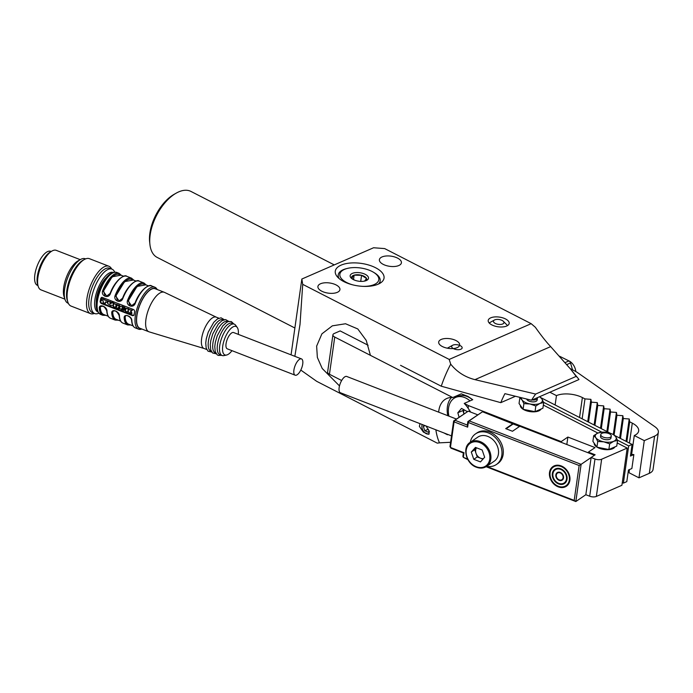 <?xml version="1.0" encoding="UTF-8"?>
<svg xmlns="http://www.w3.org/2000/svg" width="693" height="693" viewBox="0 0 693 693"><rect width="100%" height="100%" fill="white"/><g stroke="black" fill="none" stroke-linecap="round" stroke-linejoin="round"><path stroke-width="1.04" d="M149.922 244.482L149.653 242.03A34.416 18.287 -62.9 0 1 149.887 233.099A34.416 18.287 -62.9 0 1 174.108 194.326L176.256 193.113A37.067 19.699 117.1 0 0 150.173 234.866A37.067 19.699 117.1 0 0 149.922 244.482A37.067 19.699 117.1 0 0 157.172 257.415L294.88 328.006M334.269 264.899L190.991 191.45A37.067 19.699 117.1 0 0 176.256 193.113M426.074 426.013L429.365 431.531L428.716 434.303L423.44 432.137L419.386 426.42L419.967 423.726M341.103 265.133A24.619 11.357 -171.9 0 1 368.875 265.072A24.619 11.357 -171.9 0 1 384.035 278.118A24.619 11.357 -171.9 0 1 378.222 284.165A24.619 11.357 -171.9 0 1 350.45 284.225A24.619 11.357 -171.9 0 1 335.282 271.18A24.619 11.357 -171.9 0 1 341.103 265.133M490.713 317.844A10.586 4.886 -171.9 0 1 502.659 317.818A10.586 4.886 -171.9 0 1 509.182 323.432A10.586 4.886 -171.9 0 1 506.678 326.031A10.586 4.886 -171.9 0 1 494.733 326.056A10.586 4.886 -171.9 0 1 488.21 320.443A10.586 4.886 -171.9 0 1 490.713 317.844M441.19 339.449A10.586 4.886 -171.9 0 1 453.135 339.423A10.586 4.886 -171.9 0 1 459.658 345.027A10.586 4.886 -171.9 0 1 457.155 347.635A10.586 4.886 -171.9 0 1 445.209 347.661A10.586 4.886 -171.9 0 1 438.686 342.047A10.586 4.886 -171.9 0 1 441.19 339.449M370.426 355.344L366.233 340.393L357.787 328.95L345.538 323.752L332.345 325.84L321.907 333.844L316.64 346.119L317.359 357.467L322.219 368.494L339.492 385.914M382.016 256.947A11.123 5.128 -171.9 0 1 394.56 256.912A11.123 5.128 -171.9 0 1 401.412 262.803A11.123 5.128 -171.9 0 1 398.778 265.54A11.123 5.128 -171.9 0 1 386.235 265.566A11.123 5.128 -171.9 0 1 379.392 259.676A11.123 5.128 -171.9 0 1 382.016 256.947M320.538 283.758A11.123 5.128 -171.9 0 1 333.082 283.732A11.123 5.128 -171.9 0 1 339.934 289.622A11.123 5.128 -171.9 0 1 337.3 292.351A11.123 5.128 -171.9 0 1 324.766 292.385A11.123 5.128 -171.9 0 1 317.914 286.495A11.123 5.128 -171.9 0 1 320.538 283.758M400.554 365.332L441.268 386.209A79.426 42.204 -62.9 0 1 450.71 364.163L449.203 359.433L531.167 323.674L384.676 248.588L373.57 247.756L301.845 279.036L291.06 354.851M449.203 359.433L302.711 284.347L301.845 279.036M300.805 370.079L316.71 381.341L437.283 443.148L439.509 442.844A79.426 42.204 -62.9 0 1 435.871 429.816M450.71 364.163C457.042 372.028 465.124 377.183 474.965 379.643L550.658 346.621C546.162 341.831 541.051 335.377 535.325 327.252L531.167 323.674M302.711 284.347L300.026 324.333L294.854 356.323M450.589 442.281L439.509 442.844M474.965 379.643L535.654 394.066L576.186 376.386A48.588 25.823 117.1 0 1 578.109 378.378L570.573 369.092L576.186 376.386M535.654 394.066A48.588 25.823 117.1 0 0 531.54 400.225L504.92 393.659A57.84 30.735 117.1 0 0 500.779 402.659L441.268 386.209M578.109 378.378A48.588 25.823 117.1 0 1 578.976 379.539L531.54 400.225M550.658 346.621L570.573 369.092M515.375 396.301L500.779 402.659M555.128 404.981L556.462 395.616A18.529 8.55 -171.9 0 1 582.389 397.565L584.979 398.891L582.146 418.823M649.306 473.336L654.599 436.131A15.887 7.328 8.1 0 0 658.35 432.224L653.057 469.43A15.887 7.328 -171.9 0 1 649.306 473.336L638.981 477.832L644.273 440.627L634.294 435.516L631.609 454.4M629.452 469.577L629.001 472.721L638.981 477.832M634.294 435.516A18.529 8.55 -171.9 0 0 638.677 430.968A18.529 8.55 -171.9 0 0 632.285 423.137L629.686 421.812L629.227 418.979L623.302 418.537L622.842 415.705L616.917 415.263L616.449 412.43L610.524 411.988L610.065 409.156L604.14 408.714L603.681 405.89L597.756 405.44L597.297 402.616L591.372 402.165L590.904 399.341L584.979 398.891M654.599 436.131L644.273 440.627M658.35 432.224A15.887 7.328 8.1 0 0 654.946 426.758L577.962 372.903A26.473 12.214 8.1 0 0 574.497 370.833L570.209 368.641M556.462 395.616L549.861 392.238M629.686 421.812L626.853 441.744M623.302 418.537L620.46 438.47M629.227 418.979L626.048 441.328M616.917 415.263L614.102 434.996M622.842 415.705L619.655 438.054M610.524 411.988L607.692 431.921M616.449 412.43L613.314 434.494M604.14 408.714L601.307 428.646M610.065 409.156L606.886 431.514M597.756 405.44L594.915 425.372M603.681 405.89L600.502 428.239M591.372 402.165L588.53 422.098M597.297 402.616L594.109 424.965M590.904 399.341L587.725 421.69M568.269 360.585A10.586 7.528 66.4 0 1 575.805 371.543M572.522 369.819L570.53 362.95L566.822 364.57M565.124 362.595L568.953 360.923L559.476 356.193M568.953 360.923A2.651 1.88 66.4 0 1 570.53 362.95M422.167 424.488A6.454 4.591 -113.6 0 0 421.916 425.805A6.454 4.591 -113.6 0 0 424.125 432.085A6.454 4.591 -113.6 0 0 429.218 433.896M428.404 429.166L424.792 430.743L428.283 432.233L429.192 430.959M424.792 430.743L423.336 426.412L424.159 425.268M425.112 425.641L423.336 426.412M453.482 348.666A5.293 2.443 8.1 0 0 460.169 349.471A5.293 2.443 8.1 0 0 461.555 346.552A5.293 2.443 8.1 0 0 460.317 345.686A5.293 2.443 8.1 0 0 452.598 345.279A5.293 2.443 8.1 0 0 453.482 348.666M447.375 348.189A10.586 4.886 -171.9 0 1 447.635 348.033L452.598 345.279M368.026 279.34A9.269 4.279 -171.9 0 1 366.848 280.293A9.269 4.279 -171.9 0 1 351.178 278.058A9.269 4.279 -171.9 0 1 350.632 274.61A9.269 4.279 -171.9 0 1 362.3 273.233A9.269 4.279 -171.9 0 1 368.026 279.34M351.914 278.69A7.649 3.534 -171.9 0 1 351.94 276.438A7.649 3.534 -171.9 0 1 361.581 275.303A7.649 3.534 -171.9 0 1 366.311 280.344A7.649 3.534 -171.9 0 1 365.973 280.691M353.075 284.944A19.664 9.07 -171.9 0 1 340.861 271.959A19.664 9.07 -171.9 0 1 347.245 268.451A19.664 9.07 -171.9 0 1 373.319 272.158A19.664 9.07 -171.9 0 1 377.798 281.99A19.664 9.07 -171.9 0 1 363.106 286.365M339.102 278.534A21.18 9.771 -171.9 0 1 338.227 274.922A21.18 9.771 -171.9 0 1 339.31 272.505A21.18 9.771 -171.9 0 1 346.179 268.719L347.245 268.451M373.319 272.158L374.263 272.721A21.18 9.771 -171.9 0 1 380.162 280.89A21.18 9.771 -171.9 0 1 379.08 283.307A21.18 9.771 -171.9 0 1 378.317 284.121M354.617 280.145L351.689 278.248L354.14 275.164L361.581 275.303L366.571 278.534L364.527 281.107M361.581 275.303L360.715 281.393M354.14 275.164L353.534 279.444M502.113 320.443A5.293 2.443 8.1 0 0 494.395 320.045A5.293 2.443 8.1 0 0 495.278 323.423A5.293 2.443 8.1 0 0 501.966 324.229A5.293 2.443 8.1 0 0 503.352 321.318A5.293 2.443 8.1 0 0 502.113 320.443M489.171 322.955A10.586 4.886 -171.9 0 1 489.431 322.799L494.395 320.045M503.352 321.318L507.345 325.346A10.586 4.886 -171.9 0 1 507.553 325.571M464.215 403.421L468.459 405.596L468.087 408.22A22.505 15.991 -113.6 0 0 464.215 403.421L472.756 399.696L467.879 396.387L461.287 393.823L452.754 397.548A22.505 15.991 -113.6 0 0 446.838 398.458A22.505 15.991 -113.6 0 0 438.695 412.162M368.122 345.253L340.15 330.916L334.173 333.524A5.293 2.443 8.1 0 0 332.917 334.823A5.293 2.443 8.1 0 0 334.745 337.058L452.754 397.548M334.745 337.058L329.452 374.263L341.649 380.518M443.901 432.934L447.453 434.754A22.505 15.991 -113.6 0 1 446.768 434.043M594.984 459A5.293 2.443 8.1 0 0 601.645 459.225L596.352 496.431A5.293 2.443 -171.9 0 1 589.691 496.214L594.984 459L591.129 457.51L595.14 454.773L588.348 452.139L588.253 452.815M601.645 459.225L627.2 448.076L621.907 485.282L596.352 496.431M543.355 405.102L597.894 433.056M617.194 442.948L627.2 448.076M588.348 452.139L595.027 447.583L567.879 437.049L561.209 441.606L468.459 405.596M589.691 496.214L585.836 494.715L591.129 457.51M447.99 434.52L447.453 434.754M329.452 374.263A5.293 2.443 -171.9 0 1 327.624 372.028L332.917 334.823M468.087 408.22L470.686 412.084M561.209 441.606L561.113 442.281M567.879 437.049L566.822 444.499M451.498 397.496A22.505 15.991 -113.6 0 0 447.782 415.696M456.444 419.057L346.725 376.464A8.74 3.491 111.2 0 0 342.316 379.452A8.74 3.491 111.2 0 0 339.154 387.612A8.74 3.491 111.2 0 0 340.402 392.749L451.498 435.88M552.988 466.536L552.979 466.545A11.911 9.433 55.7 0 1 552.988 466.536A11.911 9.433 55.7 0 1 564.656 467.957A11.911 9.433 55.7 0 1 569.88 480.327A11.911 9.433 55.7 0 1 566.424 486.217A11.911 9.433 55.7 0 1 566.415 486.217A11.911 9.433 55.7 0 1 554.738 484.805A11.911 9.433 55.7 0 1 549.514 472.435A11.911 9.433 55.7 0 1 552.979 466.545A11.911 9.433 55.7 0 1 564.648 467.966A11.911 9.433 55.7 0 1 569.871 480.336A11.911 9.433 55.7 0 1 566.406 486.226L566.424 486.217M550.077 472.652A11.253 8.914 -124.3 0 0 555.015 484.338A11.253 8.914 -124.3 0 0 566.034 485.68A11.253 8.914 -124.3 0 0 569.308 480.119A11.253 8.914 -124.3 0 0 564.371 468.433A11.253 8.914 -124.3 0 0 553.352 467.091A11.253 8.914 -124.3 0 0 550.077 472.652M553.352 467.091A11.253 8.914 -124.3 0 0 550.095 472.643A11.253 8.914 -124.3 0 0 555.024 484.329A11.253 8.914 -124.3 0 0 566.042 485.672M554.85 469.274L554.85 469.274A8.602 6.817 55.7 0 1 563.279 470.296A8.602 6.817 55.7 0 1 567.056 479.227A8.602 6.817 55.7 0 1 564.552 483.48A8.602 6.817 55.7 0 1 564.552 483.489A8.602 6.817 55.7 0 1 556.115 482.467A8.602 6.817 55.7 0 1 552.338 473.536A8.602 6.817 55.7 0 1 554.842 469.282A8.602 6.817 55.7 0 1 563.27 470.304A8.602 6.817 55.7 0 1 567.047 479.235A8.602 6.817 55.7 0 1 564.544 483.489L564.544 483.489M552.901 473.752A7.944 6.289 -124.3 0 0 556.392 481.999A7.944 6.289 -124.3 0 0 564.171 482.943A7.944 6.289 -124.3 0 0 566.476 479.019A7.944 6.289 -124.3 0 0 562.993 470.772A7.944 6.289 -124.3 0 0 555.214 469.828A7.944 6.289 -124.3 0 0 552.901 473.752M555.223 469.819A7.944 6.289 -124.3 0 0 552.919 473.743A7.944 6.289 -124.3 0 0 556.401 481.99A7.944 6.289 -124.3 0 0 564.171 482.943M557.172 472.661L557.155 472.669A4.505 3.56 55.7 0 1 557.172 472.661A4.505 3.56 55.7 0 1 561.573 473.198A4.505 3.56 55.7 0 1 563.548 477.867A4.505 3.56 55.7 0 1 562.24 480.093A4.505 3.56 55.7 0 1 562.24 480.102A4.505 3.56 55.7 0 1 557.822 479.565A4.505 3.56 55.7 0 1 555.847 474.896A4.505 3.56 55.7 0 1 557.155 472.669A4.505 3.56 55.7 0 1 561.564 473.206A4.505 3.56 55.7 0 1 563.539 477.875A4.505 3.56 55.7 0 1 562.231 480.102L562.24 480.093M557.458 473.102A3.967 3.144 -124.3 0 0 556.314 475.06A3.967 3.144 -124.3 0 0 558.038 479.192A3.967 3.144 -124.3 0 0 561.928 479.669A3.967 3.144 -124.3 0 0 563.088 477.702A3.967 3.144 -124.3 0 0 561.339 473.579A3.967 3.144 -124.3 0 0 557.449 473.102A3.967 3.144 -124.3 0 0 556.297 475.069A3.967 3.144 -124.3 0 0 558.047 479.184A3.967 3.144 -124.3 0 0 561.936 479.66M486.599 466.398L574.185 500.407L579.149 465.523L468.312 422.496L467.654 427.148L454.08 421.872L450.441 447.453L464.015 452.728L463.383 452.988L450.944 448.163L449.974 446.561L453.62 420.98L468.269 411.148L454.911 420.261L467.351 425.086L467.853 421.595L482.501 411.763L513.331 424.038M453.62 420.98L454.911 420.261L454.08 421.872L453.62 420.98M477.763 414.83L468.269 411.148M464.015 452.728L463.348 457.371L467.541 459M467.654 427.148L467.351 425.086M468.312 422.496L467.853 421.595L469.144 420.876L468.312 422.496M579.149 465.523L581.115 464.345L469.144 420.876L482.501 411.763M574.185 500.407L575.822 501.55L581.115 464.345L594.464 455.232L519.819 426.256L512.482 431.263L505.691 428.629L513.037 423.614M463.383 452.988L462.889 456.479L463.348 457.371L467.888 459.65M486.096 466.718L575.822 501.55L585.836 494.715M506.115 428.794L513.175 423.977L519.533 426.446M302.581 364.882A8.74 3.491 111.2 0 0 301.481 358.896A8.74 3.491 111.2 0 0 294.057 369.204A8.74 3.491 111.2 0 0 295.157 375.19A8.74 3.491 111.2 0 0 302.581 364.882M301.481 358.896L233.628 332.553A8.74 3.491 111.2 0 0 226.204 342.862A8.74 3.491 111.2 0 0 227.304 348.848L295.157 375.19M204.218 348.536A16.814 6.722 -68.8 0 1 204.019 348.466A16.814 6.722 -68.8 0 1 201.906 336.954A16.814 6.722 -68.8 0 1 216.19 317.125L218.901 318.182M216.285 317.16L164.536 292.394A21.188 8.472 111.2 0 0 164.302 292.29A21.188 8.472 111.2 0 0 146.292 317.273A21.188 8.472 111.2 0 0 148.96 331.791A21.188 8.472 111.2 0 0 149.212 331.878L204.114 348.51M164.302 292.29L155.249 288.773A21.188 8.472 111.2 0 0 137.249 313.764A21.188 8.472 111.2 0 0 139.917 328.274L148.96 331.791M211.261 351.282L210.811 351.1A16.814 6.722 -68.8 0 1 208.688 339.587A16.814 6.722 -68.8 0 1 222.973 319.759L223.432 319.941M156.488 289.258A21.448 8.576 111.2 0 0 145.954 293.91A21.448 8.576 111.2 0 0 137.119 313.825A21.448 8.576 111.2 0 0 141.147 328.759M157.172 289.518A22.505 9 111.2 0 0 154.825 287.197A22.505 9 111.2 0 0 135.698 313.738A22.505 9 111.2 0 0 138.531 329.149A22.505 9 111.2 0 0 141.84 329.019M154.825 287.197L151.654 285.966A22.505 9 111.2 0 0 135.326 303.179C133.558 308.896 125.355 305.682 127.633 300.19A22.505 9 -68.8 0 1 143.962 282.978L139.215 281.141A22.505 9 111.2 0 0 122.878 298.345C121.119 304.062 112.916 300.849 115.194 295.365A22.505 9 -68.8 0 1 131.523 278.153L126.776 276.308A22.505 9 111.2 0 0 110.438 293.52C108.68 299.237 100.468 296.015 102.746 290.532A22.505 9 -68.8 0 1 119.083 273.319L116.909 272.479A22.505 9 111.2 0 0 97.791 299.021A22.505 9 111.2 0 0 100.624 314.431C96.37 311.625 95.166 306.254 97.003 298.319C99.948 284.953 108.602 269.975 116.909 272.479M100.416 300.034A22.505 9 -68.8 0 1 100.814 298.207L102.252 297.401L133.922 309.702L134.737 311.382A22.505 9 111.2 0 0 134.347 313.21A22.505 9 111.2 0 0 134.026 314.994L132.735 315.722L101.074 303.43L100.104 301.827A22.505 9 -68.8 0 1 100.416 300.034M101.395 297.444L102.252 297.401M215.783 353.032L215.332 352.858A16.814 6.722 -68.8 0 1 213.21 341.346A16.814 6.722 -68.8 0 1 227.495 321.517L227.954 321.691M100.624 314.431L102.798 315.28A22.505 9 -68.8 0 1 99.298 308.116L100.026 307.969L100.563 306.505L103.413 306.211M231.973 350.658A15.281 6.116 -68.8 0 1 226.55 355.041L223.891 355.604A16.814 6.722 -68.8 0 1 222.115 355.492L219.854 354.617A16.814 6.722 -68.8 0 1 217.741 343.096A16.814 6.722 -68.8 0 1 232.025 323.276L234.286 324.151A16.814 6.722 -68.8 0 1 235.663 325.268L237.249 327.468A15.281 6.116 -68.8 0 1 238.297 334.373M222.115 355.492A16.814 6.722 -68.8 0 1 220.002 343.979A16.814 6.722 -68.8 0 1 234.286 324.151M226.55 355.041A15.281 6.116 -68.8 0 1 223.007 344.482A15.281 6.116 -68.8 0 1 229.695 329.799A15.281 6.116 -68.8 0 1 237.249 327.468M104.253 280.544A15.359 6.142 111.2 0 0 96.717 299.939M96.336 303.829A18.001 7.199 -68.8 0 1 96.821 296.682A18.001 7.199 -68.8 0 1 106.583 277.417M113.15 272.444A21.18 8.472 111.2 0 0 95.27 297.462A21.18 8.472 111.2 0 0 97.826 311.928M114.7 272.15A23.831 9.529 111.2 0 0 111.963 269.135A23.831 9.529 111.2 0 0 91.71 297.236A23.831 9.529 111.2 0 0 94.716 313.565A23.831 9.529 111.2 0 0 98.77 313.193M111.963 269.135L109.702 268.26A23.831 9.529 111.2 0 0 89.449 296.361A23.831 9.529 111.2 0 0 92.455 312.682L94.716 313.565M111.642 269.014A25.416 10.161 111.2 0 0 108.914 266.251A25.416 10.161 111.2 0 0 87.318 296.223A25.416 10.161 111.2 0 0 90.523 313.634A25.416 10.161 111.2 0 0 94.395 313.435M108.914 266.251L89.466 258.697A25.416 10.161 111.2 0 0 84.407 259.468A25.416 10.161 111.2 0 0 67.871 288.678A25.416 10.161 111.2 0 0 67.853 302.105A25.416 10.161 111.2 0 0 71.067 306.089L90.523 313.634M84.407 259.468L82.788 260.377A23.831 9.529 111.2 0 0 67.282 287.76A23.831 9.529 111.2 0 0 67.273 300.346L67.853 302.105M85.594 258.905L85.274 258.775A23.831 9.529 111.2 0 0 80.527 259.494A23.831 9.529 111.2 0 0 65.021 286.876A23.831 9.529 111.2 0 0 65.012 299.471A23.831 9.529 111.2 0 0 68.027 303.196L68.347 303.326M80.527 259.494L77.833 261.01A21.18 8.472 111.2 0 0 64.051 285.343A21.18 8.472 111.2 0 0 64.042 296.535L65.012 299.471M80.232 259.658L56.263 250.355A21.18 8.472 111.2 0 0 52.044 250.996A21.18 8.472 111.2 0 0 38.262 275.338A21.18 8.472 111.2 0 0 38.254 286.53A21.18 8.472 111.2 0 0 40.93 289.847L64.908 299.151M52.044 250.996L50.433 251.905A19.595 7.84 111.2 0 0 37.682 274.411A19.595 7.84 111.2 0 0 37.673 284.771L38.254 286.53M51.152 251.498L50.684 251.316A18.269 7.302 111.2 0 0 47.341 251.715A18.269 7.302 111.2 0 0 36.036 269.3A18.269 7.302 111.2 0 0 37.465 285.369L37.933 285.559M134.026 314.994L133.394 315.393A1.325 1.109 -116.9 0 0 133.836 315.471M99.298 308.116C99.012 303.447 107.224 306.618 106.991 311.105L106.809 310.603L106.991 311.105A22.505 9 111.2 0 0 110.482 318.26L115.237 320.105A22.505 9 -68.8 0 1 111.738 312.941C111.452 308.281 119.664 311.452 119.43 315.93L119.248 315.428L119.43 315.93A22.505 9 111.2 0 0 122.93 323.094L127.677 324.939A22.505 9 -68.8 0 1 124.177 317.775C123.891 313.115 132.103 316.277 131.869 320.764L131.687 320.261L131.869 320.764A22.505 9 111.2 0 0 135.369 327.928L138.531 329.149M101.776 297.332A1.325 1.109 -116.9 0 0 101.542 297.834L100.832 301.455A1.325 1.109 -116.9 0 0 101.724 303.101L133.394 315.393M146.907 286.807A21.977 8.792 111.2 0 0 135.066 303.084L131.549 305.743L127.633 300.19M148.588 285.914L144.031 284.147A21.448 8.576 111.2 0 0 128.508 300.459L137.023 286.469L145.825 284.84M134.468 281.973A21.977 8.792 111.2 0 0 122.626 298.25L119.101 300.918L115.194 295.365M136.149 281.081L131.592 279.314A21.448 8.576 111.2 0 0 116.06 295.625L124.584 281.644L133.377 280.007M122.02 277.148A21.977 8.792 111.2 0 0 110.187 293.425L106.661 296.084L102.746 290.532M123.709 276.256L119.153 274.489A21.448 8.576 111.2 0 0 103.621 290.791L112.136 276.81L120.937 275.182M111.738 312.941L112.465 312.794L113.011 311.339C115.116 310.04 117.169 311.478 119.17 315.644C119.517 319.768 120.764 322.245 122.93 323.094M124.177 317.775L124.905 317.628L125.45 316.164C125.624 314.284 131.323 316.796 131.618 320.469C131.956 324.593 133.203 327.079 135.369 327.928M129.444 309.58L132.424 310.273L131.003 311.131L131.991 313.305L131.471 313.574L128.993 312.612L127.936 310.836L127.685 312.101L125.398 311.218L125.987 308.238L128.274 309.13L128.205 310.308L129.444 309.58L131.904 310.542L131.003 311.131M128.309 311.322L127.685 312.101M125.987 308.238L128.785 308.87L128.681 310.022M125.676 309.823L124.038 310.447L121.57 309.71L119.924 308.506L119.586 307.276L120.643 306.323L122.072 306.289L124.74 307.415L125.883 308.749M125.823 309.061L122.375 308.142L125.728 309.572M116.398 305.5L116.268 306.185M116.112 306.982L115.558 307.397L113.28 306.505L113.86 303.534L119.265 306.046L118.919 307.008L119.802 308.576L119.283 308.835L116.554 307.779L115.878 306.375L116.597 306.583L116.9 305.994L116 305.344L115.558 307.397M113.86 303.534L119.534 305.362L119.75 306.419L118.39 307.216L119.283 308.835M115.878 306.375L116.874 306.297M110.819 303.898L111.668 302.226L113.895 303.084L113.306 305.189L110.724 305.518L107.718 303.638L107.831 301.195L110.637 301.819L110.395 303.317L110.915 303.699M106.038 302.018L105.301 303.413L103.032 302.529L103.335 300.97L101.802 300.372L102.079 298.952L107.467 301.057L107.19 302.469L105.613 301.853L105.301 303.413M102.079 298.952L102.599 298.683L107.917 301.143M128.508 300.459L129.721 305.05M116.06 295.625L117.282 300.225M103.621 290.791L104.851 295.4M105.414 315.159A21.977 8.792 -68.8 0 1 100.026 307.969L100.303 307.709A21.448 8.576 111.2 0 0 103.629 314.466L108.186 316.233M117.862 319.993A21.977 8.792 -68.8 0 1 112.465 312.794L112.742 312.543A21.448 8.576 111.2 0 0 116.069 319.3L120.625 321.067M130.301 324.818A21.977 8.792 -68.8 0 1 124.905 317.628L125.182 317.368A21.448 8.576 111.2 0 0 128.508 324.125L133.065 325.892M132.424 310.273L131.904 310.542M128.569 309.962L128.058 310.23M128.785 308.87L128.274 309.13M130.968 311.304L130.457 311.564L131.471 313.574M125.606 309.91L124.939 310.273M125.684 309.78L125.087 310.169M125.719 309.624L125.216 310.022M123.519 308.714L123.007 308.974L125.26 309.849M123.215 308.827L122.774 309.087M123.137 308.827L122.696 309.087M123.059 308.818L122.626 309.087M122.566 308.55L122.115 308.879M122.496 308.48L122.046 308.818M122.462 308.42L121.977 308.74M122.427 308.376L121.942 308.688M122.401 308.324L121.916 308.636M122.384 308.264L121.89 308.584M122.384 308.203L121.873 308.524M122.375 308.142L121.864 308.463M122.384 307.805L121.864 308.411M122.453 307.813L121.933 308.03M125.857 308.913L125.355 309.303M125.883 308.766L125.372 309.156M125.866 308.645L125.372 309.026M125.779 308.446L125.346 308.905M125.676 308.272L125.26 308.706M124.74 307.415L124.584 307.943M124.376 307.19L124.22 307.683M123.978 306.999L123.856 307.458M122.462 306.41L121.951 306.678L123.467 307.259M119.629 308.272L119.109 308.532M119.612 306.627L119.092 306.886M119.75 306.419L119.231 306.687M119.82 306.211L119.3 306.471M119.828 306.02L119.317 306.28M119.785 305.778L119.265 306.046M119.681 305.57L119.161 305.83M119.534 305.362L119.023 305.622M119.369 305.215L118.858 305.474M113.409 305.093L112.794 305.448M113.496 304.963L112.89 305.353M113.557 304.807L112.976 305.223M113.895 303.084L113.046 305.067M111.157 302.486L113.383 303.352M110.378 303.11L109.884 303.577M110.637 301.819L109.866 303.378M107.831 301.195L110.118 302.079M107.623 302.252L107.19 302.469M107.987 300.788L107.467 301.057M540.852 397.661L610.36 433.29M614.7 435.516L632.094 444.43L630.439 456.055L633.852 454.565L630.682 454.331M622.288 482.571L623.379 483.125L628.681 445.92L617.463 440.176M601.896 432.189L543.624 402.321M628.681 445.92L632.094 444.43M623.379 483.125L626.801 481.635L628.456 470.01L631.869 468.52L633.852 454.565M486.694 466.328A18.529 14.674 -124.3 0 0 496.431 464.492L497.765 463.582A18.529 14.674 -124.3 0 0 502.685 447.106A18.529 14.674 -124.3 0 0 489.639 431.999A18.529 14.674 -124.3 0 0 476.871 432.969L475.537 433.879A18.529 14.674 -124.3 0 0 470.278 442.281M496.431 464.492A18.529 14.674 -124.3 0 0 501.351 448.016A18.529 14.674 -124.3 0 0 488.305 432.908A18.529 14.674 -124.3 0 0 475.537 433.879M471.292 452.061L473.787 459.312L480.474 461.91L484.658 457.25L482.163 450L475.476 447.401L471.292 452.061L474.757 449.688L477.252 456.938L480.595 458.238A6.774 5.371 -124.3 0 0 483.454 458.593M470.166 442.359C461.928 447.115 465.947 463.756 476.368 467.212C480.206 468.615 483.619 468.347 486.581 466.406L494.196 461.217A14.562 11.53 -124.3 0 0 498.059 448.267A14.562 11.53 -124.3 0 0 487.803 436.399A14.562 11.53 -124.3 0 0 477.78 437.162L470.166 442.359A14.562 11.53 55.7 0 1 480.197 441.597A14.562 11.53 55.7 0 1 490.445 453.465A14.562 11.53 55.7 0 1 486.581 466.406A14.562 11.53 55.7 0 1 476.559 467.169M474.757 449.688L476.472 447.791M476.507 447.808A6.774 5.371 -124.3 0 0 476.004 453.317A6.774 5.371 -124.3 0 0 480.595 458.238L482.952 459.156M477.252 456.938L473.787 459.312M472.453 399.826A19.932 14.163 -113.6 0 0 468.52 397.132A19.932 14.163 -113.6 0 0 458.064 396.37L455.622 397.435A19.932 14.163 -113.6 0 0 448.917 416.138M470.01 400.892A19.932 14.163 -113.6 0 0 466.086 398.198A19.932 14.163 -113.6 0 0 455.622 397.435M459.095 417.247L457.83 412.751L461.538 408.42L467.368 411.625M464.033 409.693A6.618 4.704 -113.6 0 0 463.92 413.946L462.95 410.516L457.83 412.751M462.95 410.516L463.773 409.563M610.005 437.387A5.293 2.443 -171.9 0 1 604.036 437.404A5.293 2.443 -171.9 0 1 600.77 434.598A5.293 2.443 -171.9 0 1 602.026 433.298A5.293 2.443 -171.9 0 1 607.995 433.281A5.293 2.443 -171.9 0 1 611.261 436.088A5.293 2.443 -171.9 0 1 610.005 437.387M537.361 397.687A5.293 2.443 -171.9 0 1 537.413 398.232A5.293 2.443 -171.9 0 1 536.165 399.532A5.293 2.443 -171.9 0 1 532.172 399.948M601.039 435.585A5.293 2.443 8.1 0 0 601.983 438.496A5.293 2.443 8.1 0 0 609.008 439.501A5.293 2.443 8.1 0 0 609.745 439.249A5.293 2.443 8.1 0 0 610.724 436.962M594.196 443.217A10.586 4.886 8.1 0 0 596.872 447.063M597.063 447.176A10.586 4.886 8.1 0 0 612.673 448.735A10.586 4.886 8.1 0 0 614.934 446.872M596.933 447.15L608.861 449.523L609.667 443.849L603.828 441.831A10.586 4.886 8.1 0 0 613.729 441.294A10.586 4.886 8.1 0 0 615.661 436.668A10.586 4.886 8.1 0 0 610.923 433.489A10.586 4.886 8.1 0 0 607.674 432.579A10.586 4.886 8.1 0 0 601.819 432.198A10.586 4.886 8.1 0 0 597.764 433.108A10.586 4.886 8.1 0 0 595.841 437.733A10.586 4.886 8.1 0 0 603.828 441.831L597.747 441.476L595.841 437.733L593.702 435.663L592.896 441.337L596.933 447.15L597.747 441.476M601.593 432.224L597.764 433.108L593.702 435.663M610.923 433.489L613.522 434.589L615.661 436.668L617.558 440.401L613.729 441.294L609.667 443.849M608.861 449.523L616.753 446.084L617.558 440.401M526.689 399.073A5.293 2.443 8.1 0 0 528.144 400.649A5.293 2.443 8.1 0 0 535.161 401.645A5.293 2.443 8.1 0 0 535.897 401.394A5.293 2.443 8.1 0 0 536.876 399.107M520.356 405.362A10.586 4.886 8.1 0 0 523.024 409.208M523.215 409.329A10.586 4.886 8.1 0 0 538.833 410.88A10.586 4.886 8.1 0 0 541.094 409.026M521.431 397.791A10.586 4.886 8.1 0 0 522.002 399.887A10.586 4.886 8.1 0 0 529.98 403.976A10.586 4.886 8.1 0 0 539.89 403.439A10.586 4.886 8.1 0 0 541.813 398.813A10.586 4.886 8.1 0 0 539.457 396.768M523.094 409.303L535.022 411.677L535.828 405.994L529.98 403.976L523.899 403.621L522.002 399.887L519.863 397.808L519.048 403.491L523.094 409.303L523.899 403.621M539.674 396.743L541.813 398.813L543.71 402.555L539.89 403.439L535.828 405.994M535.022 411.677L542.905 408.229L543.71 402.555M582.389 397.565L579.547 417.498M632.285 423.137L629.443 443.07M101.542 297.834L100.814 298.207M100.832 301.455L100.104 301.827M101.724 303.101L101.074 303.43M123.441 308.749L122.93 309.009M123.363 308.792L122.852 309.052M479.695 442.567A13.765 10.906 -124.3 0 0 466.216 450.086A13.765 10.906 -124.3 0 0 476.256 466.744A13.765 10.906 -124.3 0 0 489.734 459.225A13.765 10.906 -124.3 0 0 479.695 442.567M380.162 280.89L379.816 283.368M338.227 274.922L337.872 277.399M224.307 319.681L221.05 317.818L217.507 318.875L213.765 322.306L208.246 332.12L206.263 338.894L205.734 342.974L206.167 348.042L208.065 351.23L211.737 352.061M228.829 321.431L225.58 319.577L222.029 320.634L218.295 324.064L212.768 333.879L210.785 340.653L210.256 344.733L210.689 349.792L212.595 352.988L216.259 353.82M233.827 323.977L231.349 321.587L228.447 321.526L226.559 322.392L222.817 325.823L217.29 335.629L215.306 342.403L214.778 346.491L215.22 351.55L217.117 354.747L218.278 355.422L221.665 355.318M206.739 349.523L204.019 348.466M151.654 285.966C149.445 283.428 139.657 290.202 135.022 303.066L131.549 305.743M146.266 285.014L143.962 282.978M139.215 281.141C137.006 278.595 127.217 285.369 122.583 298.241L119.101 300.918M133.827 280.18L131.523 278.153M126.776 276.308C124.558 273.77 114.778 280.544 110.144 293.408L106.713 296.084M121.379 275.355L119.083 273.319M100.563 306.505C102.677 305.215 104.73 306.652 106.731 310.81C107.077 314.934 108.325 317.42 110.482 318.26M102.798 315.28L105.864 315.332M115.237 320.105L118.304 320.166M127.677 324.939L130.743 324.991M600.77 434.598L600.51 436.451M611.261 436.088L610.992 437.95M537.413 398.232L537.144 400.095M601.819 432.198L601.221 432.241"/></g></svg>
